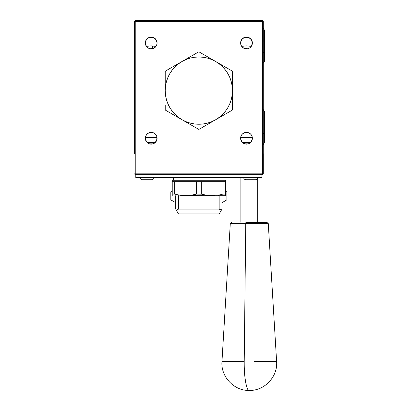 <?xml version="1.0" encoding="UTF-8"?>
<svg xmlns="http://www.w3.org/2000/svg" width="411" height="411" viewBox="0 0 411 411"><rect width="100%" height="100%" fill="white"/><g stroke="black" fill="none" stroke-linecap="round" stroke-linejoin="round"><path stroke-width="0.62" d="M248.09 37.309L244.879 37.309M152.81 37.309L149.599 37.309M251.892 40.648L250.011 38.259L248.28 37.365L246.482 37.082L244.689 37.365L242.958 38.254L241.072 40.648M156.617 40.648L154.736 38.259L153 37.365L151.207 37.082L149.414 37.365L147.683 38.254L145.797 40.648M154.736 38.259L155.389 38.829M145.735 40.802L145.319 42.97A5.882 5.882 0 0 1 151.207 37.082A5.882 5.882 0 0 1 157.089 42.97L156.678 40.797M250.011 38.259L250.669 38.829M241.01 40.802L240.599 42.97A5.882 5.882 0 0 1 246.482 37.082A5.882 5.882 0 0 1 252.369 42.97L251.953 40.802M240.712 137.099L240.599 138.245A5.882 5.882 0 0 1 246.482 132.363A5.882 5.882 0 0 1 252.369 138.245A5.882 5.882 0 0 1 246.482 144.133A5.882 5.882 0 0 1 240.599 138.245L241.046 135.995L242.32 134.084L245.336 132.476L248.737 132.81L250.643 134.084L251.922 135.995L252.369 138.245L251.922 140.495L250.643 142.406L248.737 143.68L246.482 144.133L243.214 143.136L241.046 140.495L240.599 138.245L241.591 141.512M145.319 138.245A5.882 5.882 0 0 1 151.207 132.363A5.882 5.882 0 0 1 157.089 138.245A5.882 5.882 0 0 1 151.207 144.133A5.882 5.882 0 0 1 145.319 138.245L145.771 135.995L147.046 134.084L148.952 132.81L151.207 132.363L153.457 132.81L155.368 134.084L156.642 135.995L157.089 138.245L156.642 140.495L155.368 142.406L153.457 143.68L151.207 144.133L148.952 143.68L147.046 142.406L145.771 140.495L145.319 138.245M152.609 48.683L152.609 45.965M263.24 153.657L263.297 173.832L262.454 173.832L262.454 21.393L135.234 21.393L135.234 20.55L262.454 20.55L262.876 20.971L262.454 20.55L135.234 20.55L134.392 21.393L134.392 41.568L134.392 21.393L135.234 21.393L135.234 173.832L262.454 173.832L262.454 174.675L263.297 173.832L262.454 173.832L262.454 21.393L262.876 20.971L263.297 21.393L263.24 153.657L263.24 41.568M252.035 41.013L252.369 42.97L252.113 44.681L252.369 42.97A5.882 5.882 0 0 1 246.482 48.852A5.882 5.882 0 0 1 240.599 42.97L240.851 44.676L240.599 42.97L240.933 41.013M251.393 46.212L251.743 45.606M241.663 46.345A5.882 5.882 0 0 0 242.315 47.126L241.046 45.22L240.599 42.97L241.591 39.697L244.232 37.529L246.482 37.082L248.737 37.529L251.378 39.697L252.369 42.97L251.378 46.238L249.754 47.861L247.633 48.739A5.882 5.882 0 0 0 251.301 46.345L246.497 45.883L241.663 46.345M242.326 47.131A5.882 5.882 0 0 0 247.628 48.739L244.232 48.406L242.32 47.131M240.851 44.676L241.57 46.212M156.755 41.013L157.089 42.97A5.882 5.882 0 0 1 151.207 48.852A5.882 5.882 0 0 1 145.319 42.97L145.653 41.013M155.373 47.126A5.882 5.882 0 0 0 155.939 46.469L156.468 45.606M156.118 46.212L155.939 46.469A5.882 5.882 0 0 0 155.969 46.422L151.222 45.883L146.388 46.345A5.882 5.882 0 0 0 150.051 48.739M154.479 47.856A5.882 5.882 0 0 0 155.363 47.131L153.457 48.406L150.056 48.739A5.882 5.882 0 0 0 154.469 47.866M145.391 43.885L146.295 46.212M149.147 37.458L153.267 37.458M244.422 37.458L248.542 37.458M148.145 37.946L148.761 37.612M146.331 39.672L147.683 38.254M157.017 43.885L156.596 45.333M155.409 38.85L156.082 39.677M153.647 37.612L154.269 37.94M243.42 37.946L244.042 37.612M241.606 39.672L242.958 38.254M252.113 44.681L251.871 45.333M250.684 38.85L251.362 39.677M248.927 37.612L249.544 37.94M263.297 153.657L263.297 173.832L262.454 174.675L135.234 174.675L134.392 173.832L134.813 174.254L135.234 173.832L262.454 173.832L262.454 174.675L135.234 174.675L134.813 174.254L135.234 173.832L135.234 21.393L134.392 21.393L135.234 20.55L135.234 21.393L262.454 21.393L262.876 20.971L263.297 21.393L263.297 41.568M134.392 153.657L134.448 41.568L134.448 153.657M150.056 48.739L147.934 47.861L146.311 46.238L145.319 42.97L146.311 39.697L148.952 37.529L151.207 37.082L153.457 37.529L156.098 39.697L157.089 42.97L156.642 45.22L155.368 47.131M145.771 140.495L147.046 142.406L148.952 143.68M150.056 144.02L151.207 144.133M154.474 143.136L156.642 140.495L156.976 137.099M242.32 142.406L244.232 143.68M246.482 144.133L248.737 143.68M249.754 143.136L251.922 140.495M152.794 45.986L152.794 48.637M170.822 191.87L170.822 199.864L175.728 202.7L170.822 199.864L170.822 191.87L172.224 191.362M221.966 202.7L226.867 199.864L226.867 191.87L226.867 199.864L221.966 202.7M225.464 191.362L226.867 191.87M176.078 209.749L176.545 210.566L177.454 209.512L178.528 209.142L219.161 209.142L178.528 209.142L177.454 209.512L176.545 210.566L178.477 213.905L219.212 213.905L221.75 209.512L221.144 210.566L220.234 209.512L219.161 209.142L219.161 195.693L219.161 209.142L220.234 209.512L221.144 210.566L219.212 213.905L178.477 213.905L175.728 209.142L175.728 195.693L175.728 209.142M221.966 209.142L221.966 195.693L221.966 209.142L221.611 209.749M178.528 209.142L178.528 195.693L178.528 209.142M258.231 177.475L257.687 177.619L258.231 177.619M258.319 177.619L259.3 177.475M252.667 177.619L249.559 177.619L252.667 177.619M251.126 177.619L252.256 177.619L251.126 177.619M261.894 174.675L261.894 177.475L135.794 177.475L135.794 174.675L135.794 177.475L261.894 177.475L261.894 174.675M151.31 177.619L140.706 177.475M141.708 177.619L145.576 177.619L141.708 177.619M148.201 177.619L150.308 177.619L148.417 177.475M145.946 177.475L148.417 177.619M255.216 177.475L254.368 177.619M249.148 177.475L246.04 177.619L249.148 177.619M247.607 177.619L248.737 177.619L247.607 177.619M239.86 177.475L240.687 177.475M239.824 177.619L242.053 177.619L239.824 177.619M243.276 177.619L243.687 177.619M245.922 179.72A2.24 2.24 0 0 1 243.682 177.475L243.682 177.475A2.24 2.24 0 0 0 245.922 179.72L255.452 179.72A2.24 2.24 0 0 0 257.692 177.475A2.24 2.24 0 0 1 255.452 179.72L246.014 179.72M259.305 177.619L259.993 177.619L259.305 177.475M257.692 222.315L257.692 177.619L257.692 222.315L257.692 177.619L259.264 177.619L257.62 177.619M142.237 179.72A2.24 2.24 0 0 1 139.997 177.475A2.24 2.24 0 0 0 142.237 179.72L151.767 179.72A2.24 2.24 0 0 0 154.007 177.475A2.24 2.24 0 0 1 151.767 179.72L142.329 179.72M240.882 177.619L240.882 222.315L240.877 177.619M266.867 222.315L246.019 222.315A1.403 0.262 90 0 0 245.763 223.63A1.403 0.262 -90 0 1 246.019 222.315L266.883 222.315L268.28 223.63L230.288 223.63L231.691 222.315M230.304 223.63L245.763 223.63L244.216 361.48L245.763 223.63L268.265 223.63M254.352 361.48L276.608 361.48C277.954 376.63 264.535 390.882 249.333 390.45L249.297 390.45C246.682 391.878 243.8 375.413 244.216 361.48A27.321 5.066 90 0 0 249.287 390.45C234.065 390.912 220.615 376.646 221.966 361.48L244.216 361.48L221.966 361.48L230.288 223.63M242.526 142.602L240.733 139.493M252.236 139.493L250.438 142.602M248.28 143.85L244.689 143.85M153 143.85L149.414 143.85M147.251 142.602L145.453 139.493M156.956 139.493L155.163 142.602M169.193 177.475L172.625 177.475M228.495 177.475L225.053 177.475M225.464 180.28L225.464 181.683L225.464 180.28L172.224 180.28L172.224 181.683L172.224 180.28M225.464 181.683L225.464 194.074L223.009 194.074L220.317 194.757L223.009 194.074L223.009 181.683L223.009 194.074L225.464 194.074L225.464 181.683L196.386 181.683L196.386 194.074L191.598 195.168M225.464 195.585L225.464 194.074L225.464 195.693L212.153 195.693L214.891 195.585L206.692 195.266L212.153 195.693L225.464 195.693M220.317 194.757L218.22 195.168M193.704 194.757L195.579 194.295M185.438 195.693L188.269 195.585L180.064 195.266L185.536 195.693L190.992 195.266L196.386 194.074L201.688 194.182M206.697 195.266L204.55 194.876M212.061 195.693L214.891 195.585M203.99 194.757L201.303 194.074L201.303 181.683L201.303 194.074L206.687 195.266M191.002 195.266L188.269 195.585M201.303 194.074L196.386 194.074L196.386 181.683L172.224 181.683L172.224 195.266L172.224 194.074L174.68 194.074L177.942 194.881M172.224 195.585L172.224 195.266M174.68 181.683L174.68 194.074L180.064 195.266L174.68 194.074L174.68 181.683M174.68 194.074L172.224 194.074L172.224 181.683M185.536 195.693L212.153 195.693L182.797 195.585M196.386 194.074L190.992 195.266M212.153 195.693L209.42 195.585M155.25 142.447L147.164 142.447L155.25 142.447M224.067 180.28L224.067 177.475L224.067 180.28M173.622 177.475L173.622 180.28L173.622 177.475M250.53 142.447L242.439 142.447L250.53 142.447M219.854 63.911L215.657 61.486A33.625 33.625 0 0 1 232.472 90.605L232.472 71.509A38.67 38.67 0 0 0 232.194 71.031L219.854 63.911L232.194 71.031A38.67 38.67 0 0 1 232.472 71.509L232.472 90.605L232.184 86.218L231.326 81.902L229.913 77.741L227.966 73.795L225.521 70.137L222.623 66.829L219.315 63.931L215.657 61.486L219.854 63.911M199.119 51.935L215.657 61.486L199.119 51.935A38.67 38.67 0 0 0 198.57 51.935L182.032 61.486A33.625 33.625 0 0 1 215.657 61.486L211.711 59.538L207.55 58.126L203.234 57.268L198.847 56.98L194.454 57.268L190.139 58.126L185.978 59.538L182.032 61.486L198.57 51.935A38.67 38.67 0 0 1 199.119 51.935M165.494 71.031L182.032 61.486L165.494 71.031A38.67 38.67 0 0 0 165.217 71.509A38.67 38.67 0 0 1 165.494 71.031M165.217 105.005L165.217 109.701A38.67 38.67 0 0 0 165.494 110.179L182.032 119.729A33.625 33.625 0 0 1 165.217 90.605L165.217 71.509L165.217 90.605A33.625 33.625 0 0 1 182.032 61.486L178.374 63.931L175.065 66.829L172.168 70.137L169.722 73.795L167.775 77.741L166.363 81.902L165.505 86.218L165.217 90.605L165.505 94.998L166.363 99.308L167.775 103.474L169.722 107.42L172.168 111.078L175.065 114.386L178.374 117.284L182.032 119.729L198.57 129.275A38.67 38.67 0 0 0 199.119 129.275L215.657 119.729A33.625 33.625 0 0 1 182.032 119.729L165.494 110.179A38.67 38.67 0 0 1 165.217 109.701L165.217 105.005M232.194 110.179L199.119 129.275A38.67 38.67 0 0 1 198.57 129.275L182.032 119.729L185.978 121.677L190.139 123.089L194.454 123.947L198.847 124.235L203.234 123.947L207.55 123.089L211.711 121.677L215.657 119.729L219.315 117.284L222.623 114.386L225.521 111.078L227.966 107.42L229.913 103.474L231.326 99.308L232.184 94.998L232.472 90.605A33.625 33.625 0 0 1 215.657 119.729L232.194 110.179A38.67 38.67 0 0 0 232.472 109.701L232.472 90.605L232.472 109.701A38.67 38.67 0 0 1 232.194 110.179M263.24 109.413L264.504 111.581L264.504 132.959L263.24 133.786L264.504 132.959L264.504 142.489L263.24 144.657M264.504 39.852L264.504 51.688L263.24 52.521L264.504 51.688L264.504 61.224L263.24 63.392M145.36 137.546L157.048 137.546M240.641 137.546L252.328 137.546M276.608 361.48L268.28 223.63M264.504 51.688L264.504 30.316L263.297 28.179"/></g></svg>
